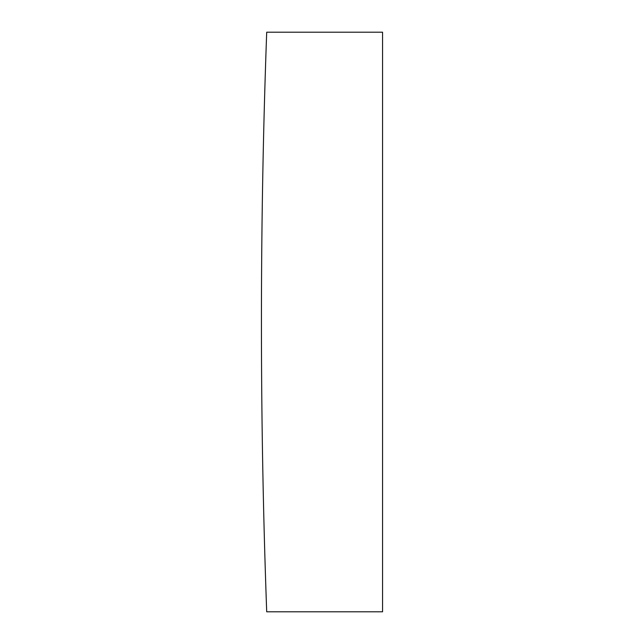 <?xml version="1.0" encoding="UTF-8"?>
<svg xmlns="http://www.w3.org/2000/svg" width="644" height="644" viewBox="0 0 644 644"><rect width="100%" height="100%" fill="white"/><g stroke="black" fill="none" stroke-linecap="round" stroke-linejoin="round"><path stroke-width="0.97" d="M266.705 32.2A7972.398 7972.398 0 0 0 266.705 611.8L382.568 611.8L382.568 32.2L266.705 32.2"/></g></svg>
